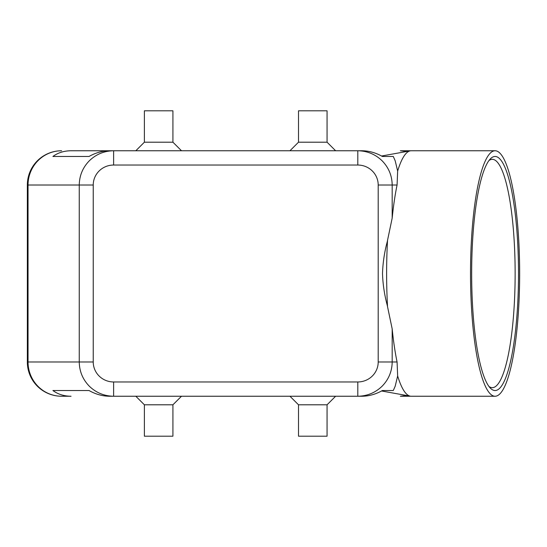<?xml version="1.0" encoding="UTF-8"?>
<svg xmlns="http://www.w3.org/2000/svg" width="547" height="547" viewBox="0 0 547 547"><rect width="100%" height="100%" fill="white"/><g stroke="black" fill="none" stroke-linecap="round" stroke-linejoin="round"><path stroke-width="0.82" d="M37.381 160.797A34.249 34.249 0 0 0 27.35 185.016L28.041 185.016L28.041 361.984A34.249 33.558 90 0 0 37.873 386.203A34.249 33.558 90 0 0 61.599 396.24A34.249 34.249 0 0 1 37.381 386.203A34.249 34.249 0 0 0 61.599 396.24L71.055 396.24C64.054 396.185 58.003 394.284 52.902 390.531L89.052 390.531C95.691 394.284 102.521 396.185 109.544 396.24L113.626 396.24L113.626 381.963A20.396 19.979 180 0 1 93.236 361.984L79.253 361.984C79.404 371.379 82.761 379.454 89.318 386.203C96.094 392.739 104.197 396.083 113.626 396.24L357.806 396.24C367.235 396.083 375.338 392.739 382.114 386.203C388.678 379.454 392.028 371.379 392.185 361.984L378.203 361.984A20.396 19.979 0 0 1 357.806 381.963L357.806 396.24L361.888 396.24C368.91 396.185 375.741 394.284 382.38 390.531L393.293 390.531L395.194 386.203L397.655 375.953L397.074 361.984A122.74 24.567 -90 0 1 392.185 328.938L387.228 305.199C384.411 294.689 382.838 284.119 382.51 273.5C382.866 262.731 384.438 252.16 387.228 241.801L392.185 218.062A122.74 24.567 -90 0 1 397.074 185.016L397.655 171.047L395.194 160.797L393.293 156.469L382.38 156.469C375.741 152.716 368.91 150.815 361.888 150.76L357.806 150.76L357.806 165.037A20.396 19.979 0 0 1 378.203 185.016L392.185 185.016C392.028 175.621 388.678 167.546 382.114 160.797C375.338 154.261 367.235 150.917 357.806 150.76L113.626 150.76C104.197 150.917 96.094 154.261 89.318 160.797C82.761 167.546 79.404 175.621 79.253 185.016L79.253 361.984L27.35 361.984L27.35 185.016A34.249 34.249 0 0 1 61.599 150.76A34.249 34.249 0 0 0 37.381 160.797A34.249 34.249 0 0 1 61.599 150.76A34.249 33.558 90 0 0 37.873 160.797A34.249 33.558 90 0 0 28.041 185.016L93.236 185.016A20.396 19.979 180 0 1 113.626 165.037L113.626 150.76L109.544 150.76C102.521 150.815 95.691 152.716 89.052 156.469L52.902 156.469C58.003 152.716 64.054 150.815 71.055 150.76L113.626 150.76L71.055 150.76M172.92 404.801L172.92 436.198L144.381 436.198L144.381 404.801L172.92 404.801L181.488 396.24M327.058 404.801L298.512 404.801L298.512 436.198L327.058 436.198L327.058 404.801L335.619 396.24M144.381 142.199L172.92 142.199L172.92 110.802L144.381 110.802L144.381 142.199L135.813 150.76M298.512 142.199L298.512 110.802L327.058 110.802L327.058 142.199L298.512 142.199L289.951 150.76M407.077 395.577L400.377 396.24L409.833 396.24A34.249 33.558 -90 0 0 410.811 396.219A34.249 34.249 0 0 1 409.833 396.24L400.377 396.24M400.377 150.76L409.833 150.76A34.249 34.249 0 0 1 410.811 150.781A34.249 33.558 -90 0 0 409.833 150.76L400.377 150.76L407.077 151.423M519.65 273.5A122.74 24.567 -90 0 1 495.083 396.24A122.74 24.567 -90 0 1 470.516 273.5A122.74 24.567 -90 0 1 495.083 150.76A122.74 24.567 -90 0 1 519.65 273.5M387.522 306.45A122.74 24.567 -90 0 1 386.62 273.5A122.74 24.567 -90 0 1 387.522 240.55M495.083 396.24L411.187 396.24A122.74 24.567 -90 0 1 410.298 396.158A122.74 24.567 -90 0 1 397.655 375.953M488.956 160.544A114.173 22.851 -90 0 1 492.286 159.327A114.173 22.851 -90 0 1 515.137 273.5A114.173 22.851 -90 0 1 492.286 387.673A114.173 22.851 -90 0 1 488.956 386.456M471.658 273.5A117.031 23.425 -90 0 1 490.297 158.938A117.031 23.425 -90 0 1 518.508 273.5A117.031 23.425 -90 0 1 490.297 388.062A117.031 23.425 -90 0 1 471.658 273.5M382.38 390.531L393.293 390.531M393.293 156.469L382.38 156.469M397.655 171.047A122.74 24.567 -90 0 1 410.298 150.842A122.74 24.567 -90 0 1 411.187 150.76L495.083 150.76M52.902 390.531L89.052 390.531M37.381 386.203A34.249 34.249 0 0 1 27.35 361.984A34.249 34.249 0 0 0 61.599 396.24L71.055 396.24M52.902 156.469L89.052 156.469M93.236 361.984L93.236 185.016M392.185 218.062L392.185 185.016L397.074 185.016M397.074 361.984L392.185 361.984L392.185 328.938M410.811 396.219A34.249 34.249 0 0 1 409.833 396.24M409.833 150.76A34.249 34.249 0 0 1 410.811 150.781M378.203 185.016L378.203 361.984M113.626 165.037L357.806 165.037M357.806 381.963L113.626 381.963M381.567 390.982L410.298 396.158M381.567 156.018L410.298 150.842M327.058 142.199L335.619 150.76M181.488 150.76L172.92 142.199M289.951 396.24L298.512 404.801M144.381 404.801L135.813 396.24"/></g></svg>
